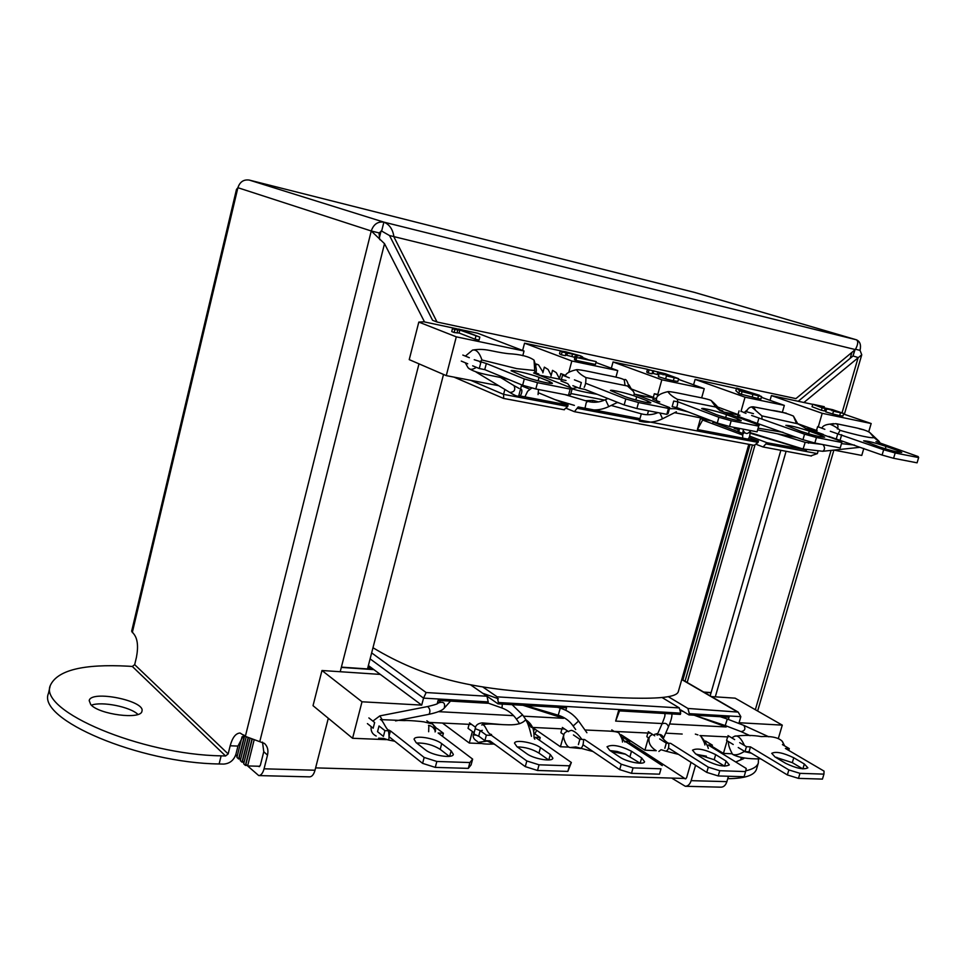 <?xml version="1.0" encoding="UTF-8"?>
<svg xmlns="http://www.w3.org/2000/svg" width="967" height="967" viewBox="0 0 967 967"><rect width="100%" height="100%" fill="white"/><g stroke="black" fill="none" stroke-linecap="round" stroke-linejoin="round"><path stroke-width="1.45" d="M497.183 696.856L498.392 702.501L680.708 713.15L679.317 707.929L497.183 696.856L482.835 687.005M487.005 696.24L426.133 692.541L423.546 698.126L488.202 701.909L487.005 696.24L470.856 685.047L498.029 703.855L498.392 702.501M662.347 697.691L679.317 707.929M639.767 418.614L578.181 406.95L574.422 411.688L566.759 408.521M754.296 445.303L758.08 442.415L758.442 441.109L697.4 429.541L700.422 418.759L711.905 420.996M527.136 386.51L526.761 387.96M757.947 429.964L797.497 437.664M809.028 441.387L808.485 443.237M806.551 449.933L766.94 442.717L763.108 446.984L756.835 444.59M810.805 455.88L817.381 453.608L817.997 451.468M757.632 711.035L833.905 450.09L861.766 455.433L863.821 448.446M868.741 431.753L871.17 423.534L843.538 414.021M818.251 426.943L822.204 413.308L871.17 423.534M805.729 428.417L817.151 430.702M782.327 412.389L784.334 405.391L761.38 397.304M740.964 411.543L745.037 397.183L784.334 405.391M723.787 412.039L739.912 415.254M701.667 397.836L704.242 388.649L678.447 379.354M657.633 394.983L661.827 379.789L704.242 388.649M635.089 394.294L656.629 398.609M615.955 377.094L617.732 370.579L595.95 362.504M568.838 372.162L571.835 360.993L617.732 370.579M538.728 375.027L566.033 380.49M522.784 355.711L524.029 350.997L477.638 333.216L460.195 329.517M456.738 328.78L423.872 321.806L418.808 322.084L409.234 359.627L446.27 375.631L456.291 336.842L524.029 350.997M446.27 375.631L498.501 385.664M504.871 389.483L503.589 394.367L470.663 380.309M564.051 409.706L567.702 406.466L568.088 405.04L518.783 395.696L521.66 384.842M570.881 393.545L604.568 400.096M617.176 402.55L618.94 402.901M648.494 410.794L647.407 414.734M503.662 398.404L503.589 394.367L567.702 406.466M712.606 423.522L713.005 422.095L742.825 433.494M749.63 436.093L766.94 442.717M687.912 708.448L689.314 713.658L740.831 716.668L738.184 712.099L687.912 708.448L668.644 696.893M488.202 701.909L487.839 703.263L438.111 700.386L437.217 703.734M368.379 665.55L421.709 705.112L362.009 701.788L352.58 738.28L386.063 739.646M370.107 658.878L423.546 698.126L421.709 705.112M711.47 696.578L735.138 698.162L782.279 725.129L739.066 722.736L740.831 716.668M565.852 710.322L566.541 707.82L498.029 703.855M523.473 716.184L563.64 718.324L563.846 717.574M438.571 711.664L513.61 715.653M428.997 722.397L471.678 724.464M472.38 731.511L469.285 743.043L480.962 743.514M492.662 743.998L493.714 744.034M532.648 727.438L564.595 728.985M563.785 734.654L560.437 746.766L569.08 747.116M614.081 731.39L649.764 733.131M648.446 737.761L644.916 750.211L656.279 750.67M699.866 735.561L728.224 736.939M727.111 740.77L723.437 753.414L732.104 753.764M782.279 725.129L778.399 738.304M728.405 719.424L729.045 717.224L688.963 714.903L689.314 713.658M669.648 723.957L726.217 726.966L726.495 725.999M680.708 713.15L680.345 714.408L618.529 710.83L615.653 721.092L662.165 723.558M362.009 701.788L321.975 670.506L380.333 674.41M713.005 422.095L723.509 425.129M734.158 428.357L738.365 429.626M750.162 433.192L806.466 450.199M697.4 429.541L703.057 419.279M702.828 420.113L742.064 434.824M321.975 670.506L313.03 705.68L352.58 738.28M532.696 727.547L560.437 746.766M712.038 746.391L723.437 753.414M616.148 731.487L617.2 732.176M621.116 734.727L644.916 750.211M834.038 411.338L843.683 413.453L832.684 409.706L822.53 407.47L817.695 405.644L824.283 406.696L812.764 404.242L822.143 407.784L837.337 411.434L840.009 412.534L834.038 411.338M837.144 412.123L837.337 411.434M831.922 410.733L832.176 409.839M826.966 409.44L827.208 408.606M825.975 410.987L824.609 410.782L825.334 408.292M822.143 407.784L821.418 410.286L824.452 410.963L825.177 408.461M821.418 410.286L812.05 406.732L812.764 404.242M842.958 415.955L839.67 415.653L840.408 413.139M839.67 415.653L832.696 413.949L833.433 411.434M832.696 413.949L825.721 411.845L826.459 409.331M667.448 376.163L678.641 378.701L665.066 373.649L647.467 369.418L661.597 372.911L662.661 373.54L659.156 372.924L661.15 373.697L674.495 377.613L667.448 376.163M672.633 377.408L672.814 376.767M667.955 376.308L668.233 375.329M663.011 374.833L663.205 374.096M660.981 374.326L661.15 373.697M658.66 375.728L659.156 372.924M658.624 374.87L657.185 374.447L657.935 371.763M657.185 374.447L653.039 373.431L653.777 370.736M653.039 373.431L652.181 373.262M648.954 370.228L648.204 372.936L652.036 373.818L652.773 371.11M648.204 372.936L646.73 372.114L647.467 369.418M677.903 381.349L678.629 378.713L677.879 381.409L673.346 380.793L674.096 378.061M673.346 380.793L665.622 378.907L666.372 376.175M665.622 378.907L658.394 376.695L659.143 373.975M479.837 337.096L479.064 340.07L475.099 339.236L459.071 332.999L459.833 330.061L479.837 337.096L459.301 329.167L452.496 328.611L454.901 329.542L459.833 330.061M475.099 339.236L475.873 336.262M459.071 332.999L457.028 332.878L457.79 329.928M457.028 332.878L454.127 332.503L454.901 329.542M454.127 332.503L451.734 331.56L452.496 328.611M596.192 361.634L595.43 364.462L575.933 360.377L576.707 357.524L596.192 361.634L579.209 357.645L582.642 356.98L580.502 355.832L565.55 351.734L560.437 350.9L562.093 351.976L576.767 355.034L578.242 355.844L574.773 356.436L576.707 357.524M575.933 360.377L574.519 359.772L575.28 356.932M574.519 359.772L574.773 356.436M576.477 356.158L576.767 355.034M574.531 357.331L571.896 356.545L572.645 353.753M571.896 356.545L566.855 355.312L567.605 352.508M566.855 355.312L565.514 355.046M562.093 351.976L561.343 354.792L565.344 355.675L566.094 352.87M561.343 354.792L559.518 353.825L560.268 351.021M582.219 358.273L582.545 357.077M742.62 391.381L740.42 389.496L750.525 393.061L742.62 391.381M761.609 396.518L760.86 399.129L757.765 398.489L741.351 394.258L742.088 391.635L758.515 395.866L761.609 396.518L756.158 394.609L759.542 395.322L736.6 388.081L739.55 390.741L742.088 391.635M752.326 396.567L753.075 393.956M741.351 394.258L738.812 393.351L739.55 390.741M738.812 393.351L735.875 390.656L736.6 388.081M757.765 398.489L758.515 395.866M736.479 388.529L695.104 379.39L745.037 397.183M418.808 322.084L456.291 336.842M680.695 709.911L688.963 714.903M726.217 726.966L694.137 715.205M615.653 721.092L619.521 710.878M563.64 718.324L523.014 705.306M442.427 723.05L469.285 743.043M758.442 441.109L749.074 437.507M568.088 405.04L539.393 393.182M529.747 389.193L521.418 385.76M797.533 423.606L816.499 430.46M717.345 406.902L738.026 414.565M631.318 388.964L653.329 397.34M542.463 371.098L543.224 371.401M550.622 374.314L551.395 374.616M558.89 377.565L559.675 377.879M522.627 350.465L524.549 343.176L571.835 360.993M587.634 359.422L582.497 357.512M611.349 368.209L613.042 361.972L661.827 379.789M693.581 384.818L695.104 379.39M770.034 400.35L771.4 395.588L822.204 413.308M812.727 404.363L771.4 395.588M561.162 350.948L524.549 343.176M647.697 369.321L613.042 361.972M737.688 418.82L741.254 420.669C741.496 421.817 723.908 417.539 716.196 414.565L701.691 408.618C701.534 407.494 718.795 411.688 726.483 414.638L737.688 418.82L737.241 420.391M657.79 394.427L654.321 393.726L658.745 395.406M676.271 407.482L672.15 406.672L673.709 401.051L677.492 401.813M678.326 401.982L718.892 417.285L717.272 423.05L729.553 426.495L731.185 420.742L718.892 417.285M731.185 420.742L758.696 426.145L757.076 431.838L758.696 426.145M759.3 425.25L719.919 410.588M719.678 410.274L722.76 410.89L719.182 409.561M757.076 431.838L729.553 426.495M717.272 423.05L676.779 407.578M659.772 401.934L652.798 399.262M722.567 411.579L722.76 410.89M653.172 397.908L654.321 393.726M820.729 435.271L824.633 437.193C820.681 437.193 812.764 435.247 800.894 431.342L785.845 425.347C789.749 425.347 797.582 427.269 809.319 431.113L820.729 435.271L820.294 436.782M741.048 411.241L745.992 413.392M751.625 415.459L804.556 434.171L802.961 439.695L814.843 443.019L816.45 437.495L804.556 434.171M816.45 437.495L841.822 442.487L840.226 447.939L814.843 443.019M805.704 428.405L841.834 441.52L841.822 442.487M802.961 439.695L750.102 420.814M744.481 418.723L737.579 416.161M757.366 423.51L758.902 418.131M737.942 414.867L739.078 410.854M897.545 450.477L901.752 452.471C898.15 452.459 890.631 450.586 879.172 446.839L863.664 440.831C867.23 440.843 874.676 442.693 886.002 446.379L897.545 450.477L897.11 451.927M818.275 426.846L824.851 429.312M830.339 431.282L883.669 449.752L882.085 455.058L893.593 458.285L895.176 452.979L883.669 449.752M895.176 452.979L918.65 457.584L917.079 462.83L893.593 458.285M875.993 441.593L918.167 456.557L918.65 457.584M879.136 442.221L879.801 442.354L879.172 442.137M882.085 455.058L828.84 436.431M823.364 434.437L816.112 431.814M840.178 439.888L841.689 434.715M836.213 439.103L837.724 433.929M816.474 430.569L817.598 426.701M647.624 400.979L650.839 402.731C651.093 404.025 631.947 399.431 624.271 396.349L610.419 390.475C610.25 389.217 629.046 393.726 636.697 396.772L647.624 400.979L647.177 402.598M551.19 375.377L548.059 369.442L544.348 367.158L542.85 372.815M551.009 376.042L552.532 370.349L556.291 372.658L559.458 378.653M559.325 379.149L560.824 373.588L565.707 375.486M565.562 375.812L562.54 375.196L569.309 377.843M574.434 379.85L581.348 382.545L579.765 388.408L572.875 385.676M586.365 383.548L625.806 398.948L624.162 404.955L636.878 408.545L638.534 402.526L625.806 398.948M638.534 402.526L668.463 408.412L666.819 414.347L668.112 413.501L669.744 407.603L668.463 408.412M669.744 407.603L634.703 394.149M535.875 365.55L536.286 364.015L538.534 364.885L543.019 372.162M666.819 414.347L636.878 408.545M624.162 404.955L584.793 389.399L579.765 388.408M570.844 387.827L567.75 383.645L560.993 380.962M561.368 379.56L562.54 375.196M549.619 381.566L552.435 383.21C552.737 384.661 531.705 379.693 524.15 376.526L511.084 370.748C510.89 369.334 531.499 374.205 539.054 377.335L549.619 381.566L549.183 383.21M462.818 355.058L469.321 357.705M474.241 359.712L486.341 363.507L524.295 378.943L522.627 385.241L535.815 388.964L537.495 382.666L524.295 378.943M537.495 382.666L570.179 389.085L568.499 395.298L570.603 394.56L572.271 388.396L570.179 389.085M572.271 388.396L533.579 372.972L538.812 374.024L534.944 372.488M568.499 395.298L535.815 388.964M522.627 385.241L484.745 369.624L479.269 368.536L472.658 365.804M467.738 363.773L461.259 361.09M538.559 374.966L538.812 374.024M484.745 369.624L486.341 363.507M479.269 368.536L480.865 362.407M619.847 757.113C626.761 762.032 644.107 765.223 644.566 761.694L641.653 757.935L631.499 751.25C620.137 745.605 611.978 744.119 607.022 746.778L609.754 750.38L619.847 757.113M610.032 750.561L617.2 751.48L625.033 753.958L640.094 763.205M661.005 768.801L659.47 774.168L661.005 768.801L633.059 767.883L631.511 773.322L659.47 774.168M631.511 773.322L619.678 769.623L621.213 764.196L584.552 739.501L579.862 739.296L573.431 734.956M583.125 744.832L619.678 769.623M561.936 728.852L560.884 732.684L563.87 734.715M568.644 731.717L562.335 727.45M621.213 764.196L633.059 767.883M622.796 737.229L629.614 741.508L625.105 741.314L662.25 765.598M611.773 729.892L614.311 731.536M629.614 741.508L628.961 743.828M579.862 739.296L578.387 744.602M526.652 753.644C533.482 758.89 552.387 762.153 552.87 758.201L550.308 754.526L540.468 747.6C533.639 742.463 515.073 739.259 514.517 743.152L516.91 746.645L526.652 753.644M517.285 746.911C525.141 747.044 532.37 749.099 538.957 753.088L548.627 759.953M569.406 765.804L571.352 762.492L567.859 771.4L569.406 765.804L539.066 764.812L537.507 770.481L567.859 771.4M537.507 770.481L525.274 766.626L526.822 760.969L491.454 735.367L486.377 735.15L480.176 730.641L478.701 736.129L484.878 740.662L489.967 740.879M490.656 741.387L525.274 766.626M469.104 724.343L468.028 728.32L474.108 732.768L475.571 727.305L469.491 722.881M526.822 760.969L539.066 764.812M533.772 733.119L540.215 737.543L535.343 737.325L571.352 762.492M540.215 737.543L539.477 740.214M486.377 735.15L484.878 740.662M425.42 749.86C432.068 755.481 452.822 758.817 453.342 754.381L451.142 750.827L441.714 743.635C435.053 738.147 414.674 734.872 414.069 739.235L416.112 742.608L425.42 749.86M416.62 743.007C425.299 742.813 433.156 744.941 440.19 749.352L449.292 756.363M469.877 762.552L472.645 759.119L471.086 764.909L468.306 768.378L469.877 762.552L436.842 761.464L435.271 767.387L468.306 768.378M435.271 767.387L422.603 763.362L424.162 757.451L390.438 730.883L384.926 730.641L379.028 725.975L377.541 731.693L383.416 736.395L384.926 730.641M389.314 736.914L422.603 763.362M367.4 723.606L373.165 728.211L374.652 722.506L368.874 717.925M424.162 757.451L436.842 761.464M437.326 728.659L443.394 733.24L438.111 732.998L472.645 759.119M426.846 720.778L429.602 722.845M443.394 733.24L442.56 736.37M390.438 730.883L389.06 736.165M785.615 763.301C796.324 768.414 803.746 769.925 807.868 767.822L804.339 764.003L793.762 757.753C783.149 752.737 775.812 751.25 771.726 753.329L775.075 757.004L785.615 763.301M775.377 757.185L792.311 762.649L802.779 768.862M798.476 778.375L822.446 779.1L823.932 774.132L799.975 773.346L798.476 778.375L787.368 774.942L788.854 769.925L750.465 746.875L746.439 746.705L739.67 742.632M738.244 747.527L745.001 751.613L749.026 751.782L787.368 774.942M727.619 736.914L726.592 740.456L733.228 744.481M734.654 739.61L728.006 735.609M788.854 769.925L799.975 773.346M823.932 774.132L824.053 771.122L785.385 748.434L789.277 748.603L788.746 750.404M782.448 744.614L789.277 748.603M750.465 746.875L749.026 751.782M746.439 746.705L745.001 751.613M705.898 760.328C716.97 765.743 724.779 767.266 729.311 764.885L726.084 761.077L715.677 754.623C704.713 749.304 696.989 747.829 692.505 750.174L695.551 753.813L705.898 760.328M695.805 753.982L714.214 759.699L724.549 766.166M718.227 775.945L744.082 776.731L745.593 771.569L719.75 770.723L718.227 775.945L706.768 772.391L708.279 767.169L670.639 743.333L666.287 743.139L659.675 738.933M669.176 748.422L706.768 772.391M647.866 733.034L646.826 736.721L649.026 738.123M654.756 735.814L648.253 731.681M708.279 767.169L719.75 770.723M745.593 771.569L746.234 768.463L708.219 745.001L712.389 745.182L711.809 747.213M703.541 740.964L705.692 741.06L712.389 745.182M666.287 743.139L664.837 748.24M687.186 682.472L754.876 445.424M685.035 681.227L752.447 444.989L685.035 681.227M703.686 692.058L711.12 692.565M850.162 358.334L851.891 352.411M379.415 237.652L381.071 231.016M341.387 667.133L367.508 668.934L443.515 374.434M534.872 733.808L536.685 730.315M533.554 731.221L534.654 728.913M252.085 739.658L245.92 764.305L247.637 765.937L258.503 766.239M315.617 767.883L684.515 778.447M727.45 779.68L728.562 776.259M341.327 667.399L373.903 669.648M704.145 692.324L711.059 692.795M367.762 667.943L372.017 668.245M247.637 765.937L254.067 740.19M533.796 730.774L534.57 728.852M367.811 667.762L371.739 668.04M251.831 739.586L245.388 765.393L243.684 763.773L249.885 738.909M247.117 765.441L245.388 765.393M682.895 679.982L750.029 444.542L682.895 679.982M243.998 762.492L242.512 761.077L248.229 738.184M368.089 666.698L370.131 666.843M240.614 759.276L239.139 757.874L244.651 735.718M237.241 756.085L235.791 754.707M247.987 738.075L241.98 762.153L240.287 760.546L246.162 736.999M243.708 762.214L241.98 762.153M244.446 735.524L238.607 758.95L236.927 757.354L242.04 736.794M240.324 758.998L238.607 758.95M236.963 755.819L235.428 755.771M691.03 762.359L686.618 777.71L685.398 778.87L629.348 742.451M695.587 765.26L691.139 780.659C689.942 784.31 687.996 786.183 685.301 786.28L671.69 778.084M259.664 766.589L258.842 766.565L260.341 765.344L263.761 751.722L267.496 755.142L264.064 768.813C262.831 773.189 261.066 775.449 258.745 775.582L247.044 765.441M685.301 786.28L721.007 787.174C723.727 787.09 725.685 785.24 726.882 781.65L728.441 776.259M258.745 775.582L309.609 776.864C311.99 776.731 313.792 774.519 315.012 770.228L328.309 718.276M786.098 451.287L715.302 696.832M698.597 754.78L698.367 755.59M710.177 695.829L780.852 450.308M743.974 757.802L743.72 758.636L735.718 761.972M855.541 349.268L860.038 350.368L861.754 354.78L803.903 402.49M262.504 742.112L263.761 751.722M267.496 755.142C268.584 750.259 267.569 746.355 264.45 743.418L245.352 736.358L240.07 733.022C235.743 733.252 232.443 737.507 230.17 745.787L237.955 746.077L243.793 734.92M132.322 666.456L128.2 666.19C83.174 663.773 57.198 670.228 50.272 685.555C38.68 711.059 141.424 754.695 221.129 755.843L225.577 755.989L132.322 666.456L134.679 664.655L136.432 657.306C138.486 646.488 137.616 638.703 133.809 633.953L131.645 631.221L236.48 189.435L237.894 187.707L132.298 632.563M745.75 770.796C752.942 769.236 757.149 766.626 758.346 762.951L758.43 758.781M756.581 768.958L756.484 769.285C754.345 775.377 744.808 778.508 727.849 778.701M237.955 746.077L235.936 754.187C233.821 760.352 229.699 763.652 223.57 764.087L219.122 763.966C139.405 763.072 36.794 719.267 48.447 693.412L50.187 685.881M225.577 755.989L228.152 753.934L230.17 745.787M90.753 704.568L89.194 700.616C90.862 689.713 145.824 700.821 141.931 711.192C141.303 719.944 98.985 714.589 90.753 704.568M137.918 714.432C130.485 706.877 101.728 701.123 91.381 705.197M854.973 349.873L853.015 355.977L798.21 401.281M424.525 321.938L384.515 243.672L371.255 230.992L379.04 232.902L379.668 239.296M245.352 736.358L371.255 230.992C373.564 224.296 377.771 221.334 383.887 222.132L381.651 231.065L389.532 235.549L432.575 320.295L437.048 322.023L795.926 398.609L855.336 349.57C858.152 344.349 858.466 341.073 856.279 339.768L856.375 339.792C860.026 341.351 861.246 344.881 860.038 350.368M695.068 292.554L249.281 180.08L383.887 222.132C389.532 224.489 392.892 229.445 393.968 236.988L437.048 322.023M389.532 235.549L855.336 349.57M340.215 671.727L418.989 363.846M853.015 355.977L858.176 357.548L842.076 412.691M383.887 222.132L856.279 339.768L694.342 292.36M381.651 231.065L379.04 232.902M694.608 292.421L249.281 180.08C243.672 179.306 239.876 181.844 237.894 187.707L371.255 230.992M372.984 647.745C424.465 678.641 471.533 688.335 539.223 692.928C606.635 697.304 674.918 702.84 678.29 691.719L748.809 444.312M428.852 725.601L428.659 731.741M534.884 373.238L534.05 360.147C529.009 356.485 520.403 354.321 508.219 353.668C490.934 351.625 485.942 347.89 472.561 350.078C476.272 349.28 479.414 352.592 481.977 359.99L479.777 361.96M476.356 367.327C472.537 369.89 469.732 369.962 467.931 367.557C475.196 374.362 498.537 375.982 509.573 379.862M481.977 359.99L516.789 368.645L534.461 370.47M784.37 745.738L782.218 741.23M744.481 745.533C741.085 738.147 737.809 735.041 734.654 736.201L731.729 737.857M743.841 750.912L744.143 751.564C739.332 754.562 735.476 755.481 732.539 754.308C738.401 757.596 747.793 759.119 760.751 758.853M776.731 757.342L775.909 757.512M751.395 753.208L744.143 751.564M833.469 423.655L829.879 424.138C833.747 425.661 837.144 427.716 840.045 430.315L838.075 433.99M833.723 438.196L832.974 438.305M879.245 441.75L874.023 437.58L869.78 432.527C867.242 430.774 862.129 429.094 854.441 427.474L836.975 423.848M840.045 430.315C845.496 432.044 870.989 438.909 874.023 437.58M435.065 731.922C436.129 730.568 435.295 727.933 432.587 724.017L436.866 728.647M389.29 730.206C386.437 730.943 382.847 719.412 380.321 719.593L404.52 720.596C407.687 720.161 421.975 721.479 423.812 721.853L432.587 724.017M388.456 730.798C389.169 735.379 389.205 738.462 388.577 740.033L384.104 738.522M383.597 738.45L378.677 738.172L387.525 739.743M623.667 379.62L623.219 379.282C619.496 377.541 607.481 375.377 602.912 374.447C597.074 373.322 580.14 369.346 576.513 369.672C578 372.355 581.119 374.991 585.869 377.565C586.062 381.735 585.494 384.999 584.177 387.344M577.372 387.453L572.21 388.601M631.947 390.088L627.486 386.002L585.869 377.565M796.373 423.062L793.411 416.064L797.775 423.8L761.875 415.883L751.758 407.059M761.875 415.883L762.02 418.759M756.75 423.28L755.481 423.824M481.687 724.972C485.736 723.256 486.764 734.376 491.538 734.473M487.005 741.097L478.218 742.366C480.72 743.804 485.881 744.36 493.678 744.022M531.451 736.225C531.777 738.244 528.84 723.159 525.552 719.823C522.7 723.352 517.067 725.02 508.666 724.827C494.838 724.525 490.74 723.401 483.669 724.44M704.87 744.977C704.87 743.538 703.505 740.577 700.761 736.08C705.342 741.846 707.856 745.968 708.303 748.458M668.475 743.236C665.586 741.592 662.588 738.619 659.506 734.304M657.717 733.675L654.635 734.316M668.753 743.369C669.031 748.083 667.992 750.67 665.634 751.105L661.319 749.788M719.907 410.576L715.798 407.059L711.168 400.483C707.53 398.767 696.554 396.857 691.61 395.854C685.156 394.488 669.877 391.176 667.919 391.647C669.527 394.222 672.694 396.772 677.408 399.323C678 403.432 677.456 406.563 675.776 408.715L669.454 408.666M675.776 408.715L688.045 411.882M677.408 399.323L715.798 407.059M581.808 739.38C578.387 734.304 574.93 731.282 571.437 730.327L569.249 731.028M580.369 748.325L580.381 748.373C582.315 747.733 583.379 745.049 583.548 740.323M567.798 731.149C564.958 732.128 563.592 733.723 563.725 735.935C562.697 736.552 566.263 747.938 570.397 747.515L575.836 746.947L592.989 751.516M622.494 742.04C622.724 740.371 621.491 737.301 618.795 732.841L624.9 742.015M758.08 442.415L577.795 408.376M817.381 453.608L766.565 444.022M681.747 679.559L736.576 711.41M426.133 692.541L371.654 652.894M580.599 357.935L580.768 357.307M726.483 414.638L725.649 417.587M809.319 431.113L808.545 433.808M886.002 446.379L885.276 448.821M636.697 396.772L635.803 400M539.054 377.335L538.111 380.853M640.154 763.205L641.653 757.935M630.013 756.52L631.499 751.25M548.809 759.941L550.308 754.526M538.957 753.088L540.468 747.6M449.679 756.315L451.142 750.827M440.19 749.352L441.714 743.635M802.888 768.874L804.339 764.003M792.311 762.649L793.762 757.753M724.597 766.166L726.084 761.077M714.214 759.699L715.677 754.623M684.926 778.713L685.893 778.737M691.139 780.659L726.882 781.65M264.064 768.813L315.012 770.228M740.77 759.591L741.363 757.548M755.336 709.718L831.064 450.392M219.122 763.966L221.129 755.843M134.679 664.655L228.152 753.934M852.967 356.025L854.683 350.114M384.515 243.672L259.893 741.181M476.03 372.029L509.839 392.445C514.323 392.155 515.725 389.894 514.045 385.664L500.858 377.674M521.467 389.894L520.597 388.855M538.51 389.483L538.063 394.572M587.61 401.402L586.232 402.635L584.999 408.243M605.56 399.83L608.751 406.611C601.051 410.201 593.218 410.878 585.277 408.63M625.02 385.398L624.271 379.753C625.915 378.617 627.474 381.01 628.949 386.921M738.861 431.983L739.417 428.405M742.632 438.003L742.837 433.482M750.428 430.545L750.392 431.052C747.6 434.485 745.206 434.256 743.188 430.375L742.692 434.256L744.324 432.733M753.486 413.671L746.464 411.724C747.721 408.279 750.005 406.636 753.329 406.829L755.324 409.803M750.174 420.585L744.469 418.771L744.239 419.642M786.316 413.175L770.892 410.201M832.152 424.126L836.056 423.643C838.051 424.622 838.486 426.387 837.362 428.949M859.192 428.744L863.736 429.844M859.663 447.346L822.784 451.287C825.032 449.607 825.105 447.383 822.99 444.602M822.784 451.287L803.093 448.99L805.185 442.342L776.924 433.651M738.002 428.877L737.712 428.079M768.85 736.83L743.853 725.395C745.823 728.852 744.88 730.919 741.048 731.608L750.102 735.706M743.853 725.395L727.293 719.049L725.238 725.564L741.048 731.608M661.041 749.727L658.878 751.444M662.02 723.884C665.151 722.554 667.29 723.521 668.475 726.785L663.567 738.014C662.371 734.751 660.219 733.784 657.089 735.101L662.02 723.884C666.166 713.537 664.45 716.378 664.958 715.036L665.115 713.525M671.884 714.347L671.86 714.105C672.198 716.366 671.074 720.596 668.475 726.785M487.9 703.033L501.97 707.989L502.344 704.109M501.97 707.989C507.868 710.153 512.691 713.876 516.426 719.134L522.555 714.843L512.099 704.665M482.315 730.351L481.095 730.689M480.297 730.653L475.196 728.695M479.052 736.383L473.528 733.941C472.452 736.854 473.721 739.356 477.347 741.435M483.814 725.045L482.303 722.893L501.752 724.561M372.875 721.104L379.838 715.882L381.989 719.375M379.838 715.882L427.619 706.551C430.073 708.763 430.545 711.349 429.034 714.287C437.265 712.51 442.318 710.479 444.204 708.195L450.501 701.111M427.619 706.551C440.009 703.601 436.77 703.601 438.474 702.997L438.571 702.876C443.611 701.28 445.485 703.045 444.204 708.195M659.941 413.018L662.54 418.771L676.392 411.785M641.314 413.9L639.272 421.044C647.31 423.159 655.07 422.41 662.54 418.771M598.488 401.921L593.001 400.398L592.239 402.187M575.679 729.565L572.633 725.286L573.769 725.443L578.568 721.019C574.035 714.806 567.943 710.515 560.28 708.146L557.415 707.288M572.633 725.286C569.128 720.5 564.329 717.139 558.237 715.217L560.28 708.146M754.611 445.4L574.422 411.688M811.434 456.025L763.108 446.984M564.341 409.79L503.529 398.416L453.97 377.106M681.808 679.354L738.184 712.099M842.946 416.052L843.671 413.55M582.279 358.286L582.642 356.98M756.484 769.285L758.346 762.951M379.644 239.127L379.983 239.78M861.754 354.792L844.36 414.311M856.375 339.792L694.802 292.481M509.839 392.445C514.13 395.128 516.922 396.361 518.227 396.156C521.503 397.449 522.881 389.048 521.056 389.314L520.633 388.722M514.045 385.664L519.146 388.456M531.959 387.876L527.631 391.248L525.202 396.252M554.889 399.589L574.386 405.391M564.849 394.596L587.44 401.293C593.472 402.997 599.467 402.465 605.427 399.709L607.88 398.525M608.751 406.611L617.587 402.357M737.519 431.463L739.223 428.369M740.166 434.098L739.296 432.72M750.392 431.052C749.872 433.458 750.09 438.377 747.588 439.054M743.285 429.167L743.188 430.375M863.156 429.614L864.172 429.952M821.902 444.397L805.185 442.342M803.093 448.99L750.223 432.66M738.679 429.094L734.654 428.345M722.663 425.782L723.836 424.888M680.877 710.733L683.524 711.615M694.246 715.205L725.238 725.564M720.27 716.716L727.293 719.049M695.346 734.098L697.944 734.92M664.812 713.501L664.945 714.806M498.392 698.766L482.714 693.266M531.221 727.45L522.555 714.843M519.593 723.739L516.426 719.134M475.426 727.196C476.332 724.682 478.629 723.256 482.303 722.893M435.331 731.596C434.364 728.127 432.092 726.048 428.49 725.347M376.211 736.032C372.307 734.158 370.627 731.016 371.171 726.616M395.563 720.911L429.034 714.287M438.474 702.997L440.71 700.543M472.561 350.078L465.381 356.098M465.284 362.758L467.931 367.557M535.754 372.803C536.915 371.533 536.347 367.315 534.05 360.147M734.654 736.201C744.264 735.017 753.148 735.138 761.307 736.588C771.944 736.056 778.979 737.688 782.424 741.496L784.636 745.895M728.622 741.689C727.97 744.046 729.275 748.253 732.539 754.308M776.018 757.572L776.803 757.354M829.879 424.138C825.347 424.634 822.663 425.988 821.829 428.224M841.495 443.623L854.502 445.074M878.858 442.608L879.208 441.46L869.78 432.527M394.778 741.254L388.577 740.033M576.513 369.672C569.14 371.437 565.429 373.649 565.393 376.308M572.162 388.794C578.036 390.741 586.389 392.578 597.219 394.306M633.445 395.612C634.884 394.04 634.316 392.082 631.741 389.749L628.925 384.806M624.114 379.717L623.219 379.282M793.411 416.064C786.316 413.078 778.882 411.144 771.146 410.25L753.317 406.817M747.225 409.935L744.046 412.679M743.466 418.348L743.563 419.388M806.816 430.255C808.714 429.07 796.324 423.256 797.775 423.8M758.442 428.224L783.052 432.309M473.927 732.635L474.87 735.271M487.549 741.218L495.285 744.759M534.848 739.151C532.382 737.374 537.326 727.861 526.024 719.883M682.182 734.05L665.695 733.143M657.79 733.494L656.23 733.844M652.701 734.509C650.32 735.307 649.075 736.842 648.954 739.102C648.712 743.514 650.924 747.225 655.566 750.259M706.381 756.17L696.494 754.405M678.556 754.393L665.634 751.105M657.983 412.631C652.568 414.94 647.008 415.339 641.29 413.828L611.168 405.451M593.001 400.398L585.482 400.701M667.919 391.647C657.089 394.161 653.897 398.029 658.346 403.227M674.543 412.716C687.138 414.843 701.438 418.469 705.318 418.481M719.653 410.226C718.892 408.074 716.063 404.822 711.168 400.483M586.909 732.756L578.568 721.019M558.237 715.217L525.311 705.439M584.938 729.976L608.485 731.064C613.9 731.306 617.345 731.898 618.795 732.841M611.664 751.649L625.673 754.224M570.397 747.515L580.901 748.531"/></g></svg>
